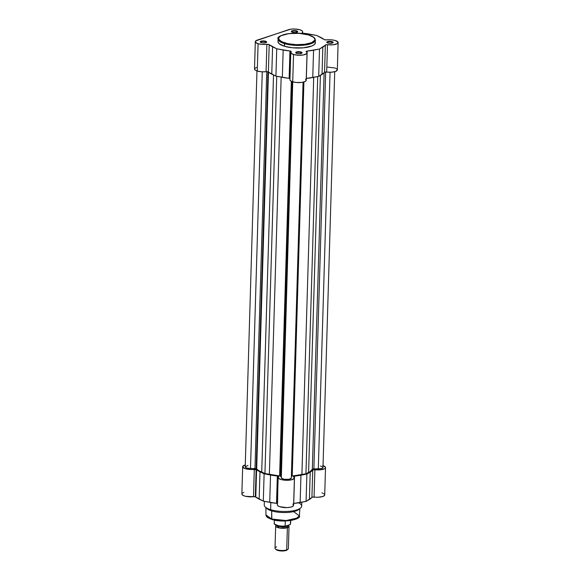 <?xml version="1.0" encoding="UTF-8"?>
<svg xmlns="http://www.w3.org/2000/svg" width="580" height="580" viewBox="0 0 580 580"><rect width="100%" height="100%" fill="white"/><g stroke="black" fill="none" stroke-linecap="round" stroke-linejoin="round"><path stroke-width="0.87" d="M278.175 40.868L278.052 42.021L279.212 43.747L284.381 46.24L284.86 42.942C280.401 41.891 274.529 37.831 283.185 34.829C292.211 31.944 305.247 33.611 308.748 34.981L313.758 37.403L314.882 39.07L314.766 40.187L311.532 42.688L304.819 44.305L296.213 44.66L287.752 43.674L281.423 41.572L279.85 40.527L278.726 38.853L279.161 37.192L281.119 35.684L288.796 33.618L299.171 33.357L308.748 34.981C313.214 36.032 319.08 40.092 310.43 43.094C301.404 45.987 288.369 44.312 284.86 42.942L284.461 43.623L301.259 45.37L311.525 43.544L315.491 40.071A18.705 5.902 -178.3 0 1 304.427 45.109A18.705 5.902 -178.3 0 1 284.461 43.623L284.381 46.24A18.705 5.902 1.7 0 0 304.348 47.727A18.705 5.902 1.7 0 0 315.411 42.688L314.962 38.425L313.715 37.185L308.901 34.981C296.605 30.595 275.384 35.09 278.088 38.962L284.461 43.623A18.705 5.902 -178.3 0 1 278.088 38.962L278.016 41.579A18.705 5.902 1.7 0 0 284.381 46.24L292.465 47.77L303.304 47.836L311.917 45.972L314.418 44.501L315.404 42.826M265.263 41.716A2.798 0.884 1.7 0 0 262.109 41.514A2.798 0.884 1.7 0 0 260.645 42.362A2.798 0.884 -178.3 0 1 260.623 42.246A2.798 0.884 -178.3 0 1 262.276 41.492A2.798 0.884 -178.3 0 1 265.263 41.716L265.227 42.819L265.263 41.716A2.798 0.884 -178.3 0 1 266.213 42.413A2.798 0.884 -178.3 0 1 266.191 42.528A2.798 0.884 1.7 0 0 265.263 41.716L265.553 41.224L265.263 41.716M261.312 42.637A3.219 1.015 -178.3 0 1 260.391 42.18A3.219 1.015 -178.3 0 1 261.645 41.042A3.219 1.015 -178.3 0 1 265.553 41.224L262.008 40.984L260.224 41.912L261.827 42.768L264.85 42.877L266.619 42.151L265.553 41.224A3.219 1.015 -178.3 0 1 266.452 42.362A3.219 1.015 -178.3 0 1 261.312 42.637M296.358 31.349A2.798 0.884 1.7 0 0 293.204 31.153A2.798 0.884 1.7 0 0 291.74 32.002A2.798 0.884 -178.3 0 1 291.718 31.885A2.798 0.884 -178.3 0 1 293.379 31.131A2.798 0.884 -178.3 0 1 296.358 31.349L296.329 32.458L296.358 31.349A2.798 0.884 -178.3 0 1 297.315 32.045A2.798 0.884 -178.3 0 1 297.286 32.168A2.798 0.884 1.7 0 0 296.358 31.349L296.648 30.863L296.358 31.349M292.407 32.277A3.219 1.015 -178.3 0 1 291.486 31.813A3.219 1.015 -178.3 0 1 292.74 30.682A3.219 1.015 -178.3 0 1 296.648 30.863L293.11 30.624L291.32 31.552L292.922 32.407L295.952 32.516L297.714 31.784L296.648 30.863A3.219 1.015 -178.3 0 1 297.547 31.994A3.219 1.015 -178.3 0 1 292.407 32.277M331.825 42.115A2.798 0.884 1.7 0 0 328.671 41.912A2.798 0.884 1.7 0 0 327.207 42.76A2.798 0.884 -178.3 0 1 327.185 42.645A2.798 0.884 -178.3 0 1 328.838 41.891A2.798 0.884 -178.3 0 1 331.825 42.115L331.796 43.224L331.825 42.115A2.798 0.884 -178.3 0 1 332.782 42.811A2.798 0.884 -178.3 0 1 332.753 42.927A2.798 0.884 1.7 0 0 331.825 42.115L332.115 41.63L331.825 42.115M327.874 43.036A3.219 1.015 -178.3 0 1 326.953 42.579A3.219 1.015 -178.3 0 1 328.207 41.441A3.219 1.015 -178.3 0 1 332.115 41.63L328.57 41.383L326.786 42.311L328.389 43.166L331.419 43.282L333.181 42.55L332.115 41.63A3.219 1.015 -178.3 0 1 333.014 42.76A3.219 1.015 -178.3 0 1 327.874 43.036M300.73 52.475A2.798 0.884 1.7 0 0 297.576 52.272A2.798 0.884 1.7 0 0 296.112 53.128A2.798 0.884 -178.3 0 1 296.09 53.005A2.798 0.884 -178.3 0 1 297.743 52.258A2.798 0.884 -178.3 0 1 300.73 52.475L300.694 53.585L300.73 52.475A2.798 0.884 -178.3 0 1 301.68 53.172A2.798 0.884 -178.3 0 1 301.651 53.288A2.798 0.884 1.7 0 0 300.73 52.475L301.013 51.99L300.73 52.475M296.779 53.403A3.219 1.015 -178.3 0 1 295.858 52.939A3.219 1.015 -178.3 0 1 297.105 51.801A3.219 1.015 -178.3 0 1 301.013 51.99L297.475 51.75L295.691 52.678L297.286 53.527L300.317 53.643L302.086 52.91L301.013 51.99A3.219 1.015 -178.3 0 1 301.919 53.121A3.219 1.015 -178.3 0 1 296.779 53.403M258.093 43.71A8.142 2.567 -178.3 0 1 255.323 41.68A8.142 2.567 -178.3 0 1 257.31 40.078L290.558 29.217L294.56 29L299.693 29.718L302.115 30.841L302.666 31.712L302.252 32.872L303.478 33.27A1.667 0.529 -178.3 0 1 302.76 33.14A1.667 0.529 -178.3 0 1 302.195 32.719A1.667 0.529 -178.3 0 1 302.274 32.567L302.274 32.567A8.142 2.567 -178.3 0 0 302.666 31.813A8.142 2.567 -178.3 0 0 297.431 29.247A8.142 2.567 -178.3 0 0 288.412 29.71L255.744 40.897L255.606 42.383L258.093 43.71L257.281 71.043L258.093 43.71L262.305 44.435L266.887 44.341A8.142 2.567 -178.3 0 1 258.093 43.71M255.323 41.68L254.511 69.013A8.142 2.567 1.7 0 0 257.281 71.043L261.493 71.768L267.743 71.753L275.921 76.118L290.007 78.51A1.667 0.529 1.7 0 0 289.137 78.322L289.949 50.989L276.732 48.792L269.04 44.587L266.887 44.341A1.667 0.529 -178.3 0 1 269.2 44.689L268.388 72.022A29.442 9.287 1.7 0 0 271.781 74.139L272.586 46.806A29.442 9.287 -178.3 0 1 269.2 44.689L268.388 72.022A1.667 0.529 1.7 0 0 266.075 71.674L266.887 44.341L266.075 71.674A8.142 2.567 1.7 0 1 257.281 71.043L255.352 70.194L254.533 69.208M293.531 54.484A8.142 2.567 -178.3 0 1 290.754 52.454A8.142 2.567 -178.3 0 1 291.153 51.7L289.949 50.989A29.442 9.287 -178.3 0 1 283.156 50.011L276.732 48.792L275.921 76.118L271.781 74.139L272.586 46.806L276.732 48.792L275.921 76.118L282.344 77.343L283.156 50.011L282.344 77.343A29.442 9.287 1.7 0 0 289.137 78.322L289.949 50.989A1.667 0.529 -178.3 0 1 291.232 51.54A1.667 0.529 -178.3 0 1 291.153 51.7L291.051 53.172L293.531 54.484L292.719 81.816L293.531 54.484L298.599 55.252L303.804 54.875L306.805 53.519L306.994 52.65L306.247 51.787A8.142 2.567 -178.3 0 1 307.037 52.939A8.142 2.567 -178.3 0 1 302.224 55.129A8.142 2.567 -178.3 0 1 293.531 54.484M290.754 52.454L289.949 79.786A8.142 2.567 1.7 0 0 292.719 81.816L296.409 82.498L301.817 82.411L304.884 81.62L306.204 80.417M338.133 42.572A8.142 2.567 -178.3 0 1 327.49 44.711L326.678 72.043A8.142 2.567 1.7 0 0 337.321 69.904L338.133 42.572A8.142 2.567 -178.3 0 0 326.504 39.919A1.667 0.529 -178.3 0 1 324.684 39.788L331.332 39.831L334.935 40.426L337.995 42.065L337.422 43.58L333.297 44.769L325.88 44.769L319.5 49.046L306.856 51.134L306.247 51.787A1.667 0.529 -178.3 0 1 306.088 51.555A1.667 0.529 -178.3 0 1 307.161 51.091L306.349 78.423L318.688 76.379L325.068 72.101L331.564 72.181L335.588 71.42L337.313 70.028L336.937 69.093L335.537 68.23M303.478 33.27L316.695 35.474L324.684 39.788A1.667 0.529 -178.3 0 1 324.22 39.57A29.442 9.287 -178.3 0 0 320.834 37.461L316.695 35.474L310.271 34.249A29.442 9.287 -178.3 0 0 303.478 33.27M256.498 67.403L254.576 68.708M289.949 79.75L290.638 80.859L292.719 81.816A8.142 2.567 1.7 0 0 301.411 82.461A8.142 2.567 1.7 0 0 306.226 80.265L307.037 52.939M306.182 79.982L305.435 79.119M334.877 67.976L327.562 67.099M324.539 72.362L325.351 45.03A29.442 9.287 -178.3 0 1 322.835 47.111L322.023 74.443A29.442 9.287 1.7 0 0 324.539 72.362L325.351 45.03A1.667 0.529 -178.3 0 1 327.49 44.711L326.678 72.043A1.667 0.529 1.7 0 0 324.539 72.362M312.758 77.524L313.57 50.199A29.442 9.287 -178.3 0 1 307.161 51.091L306.349 78.423A29.442 9.287 1.7 0 0 312.758 77.524L313.57 50.199L319.5 49.046L318.688 76.379L312.758 77.524M322.835 47.111L319.5 49.046L318.688 76.379L322.023 74.443L322.835 47.111M280.466 476.093L292.175 81.635L280.466 476.093A1.667 0.529 1.7 0 0 279.625 475.941L291.341 81.287L279.625 475.941L281.032 476.47A1.667 0.529 1.7 0 0 280.466 476.093M292.748 81.823L281.322 477.869A5.01 1.581 1.7 0 0 286.462 479.486A5.01 1.581 1.7 0 0 291.327 478.05A5.01 1.581 1.7 0 0 291.32 477.949L289.34 479.239L284.693 479.348L281.822 478.478L281.032 476.47L292.748 81.823M256.186 468.72L267.96 71.811L256.186 468.72A1.667 0.529 1.7 0 0 254.975 468.56L250.502 468.531L262.276 71.811L250.502 468.531L254.975 468.56L266.757 71.637L254.975 468.56L256.686 468.981A1.667 0.529 1.7 0 0 256.186 468.72M268.46 72.087L256.686 468.981A28.601 9.019 1.7 0 0 261.725 472.171L273.513 74.972L261.725 472.171L264.944 473.534L258.738 470.641L256.686 468.981L268.46 72.087M256.969 70.941L245.217 466.798A5.01 1.581 1.7 0 0 250.502 468.531L246.892 468.038L245.231 466.907M276.732 76.277L264.944 473.534L269.367 474.491L281.162 77.118L269.367 474.491A28.601 9.019 1.7 0 0 279.625 475.941L264.944 473.534L276.732 76.277M303.913 81.976L292.219 476.021A28.601 9.019 1.7 0 0 301.904 474.686L313.7 77.343L301.904 474.686L305.943 473.78L292.219 476.021L303.913 81.976M317.731 76.56L305.943 473.78L308.603 472.453L320.392 75.386L308.603 472.453A28.601 9.019 1.7 0 0 312.337 469.314L324.104 72.87L312.337 469.314L313.882 468.915A1.667 0.529 1.7 0 0 312.337 469.314L309.909 471.728L305.943 473.78L317.731 76.56M322.567 466.849L322.9 467.77L321.015 468.691L313.882 468.915L325.663 72.014L313.882 468.915L318.297 468.937L330.071 72.239L318.297 468.937A5.01 1.581 1.7 0 0 322.98 467.502L334.725 71.695M248.015 465.464L245.268 466.603M291.327 476.202L292.219 476.021M321.791 466.429L320.486 466.052M293.69 511.661L299.382 515.895L295.735 518.977L286.563 520.572L271.65 519.006L271.861 519.419L284.193 520.978L298.004 517.846M277.37 503.52A1.667 0.529 1.7 0 0 277.24 503.476A1.667 0.529 1.7 0 0 276.522 503.338L277.334 476.006A1.667 0.529 -178.3 0 1 278.052 476.144A1.667 0.529 -178.3 0 1 278.618 476.557A1.667 0.529 -178.3 0 1 278.538 476.716L277.711 476.064L264.118 473.809L256.592 469.713L255.78 497.046A1.667 0.529 1.7 0 0 255.316 496.821L256.128 469.488A1.667 0.529 -178.3 0 1 256.592 469.713L248.885 469.394L244.325 468.328L242.679 466.639L244.695 465.095A8.142 2.567 -178.3 0 0 242.679 466.704L241.867 494.037A8.142 2.567 1.7 0 0 253.496 496.69L255.584 496.922L263.305 501.135L277.24 503.476L278.052 476.144L277.552 503.599M298.7 502.802A18.705 5.902 -178.3 0 1 300.534 508.051A18.705 5.902 -178.3 0 1 270.628 509.682L270.838 502.563L270.628 509.682A18.705 5.902 1.7 0 0 290.594 511.161A18.705 5.902 1.7 0 0 301.658 506.13L301.774 502.229M299.563 508.733A17.037 5.372 -178.3 0 1 271.679 510.9L270.628 509.682L271.679 510.9A17.037 5.372 1.7 0 0 298.918 509.414L300.534 508.051M264.371 501.337L264.255 505.013A18.705 5.902 1.7 0 0 270.628 509.682A18.705 5.902 -178.3 0 1 265.263 507.007L266.793 508.464A17.037 5.372 1.7 0 0 271.679 510.9L271.65 519.006A16.726 5.271 1.7 0 0 289.406 520.347A16.726 5.271 1.7 0 0 299.382 515.895C301.622 519.375 282.743 523.305 271.861 519.419L271.679 510.9A17.037 5.372 -178.3 0 1 266.198 507.739M277.349 504.651L278.03 505.89L279.705 506.702L286.984 507.609L290.558 507.188L292.936 506.267L293.589 505.057L292.82 504.136M293.429 503.483L306.073 501.396L312.453 497.118L318.188 497.241L322.864 496.48L324.582 495.342L324.597 494.464L323.676 493.616M322.9 493.232L321.936 492.891M243.883 492.42L243.063 492.753M242.44 493.13L242.041 493.536M241.874 493.971L242.774 495.262L245.536 496.306L253.496 496.69L254.308 469.365A1.667 0.529 -178.3 0 1 256.128 469.488L255.316 496.821A1.667 0.529 1.7 0 0 253.496 496.69L254.308 469.365A8.142 2.567 -178.3 0 1 242.679 466.704M322.748 465.559L325.409 467.139L325.394 468.009L324.459 468.807L320.334 469.822L313.265 469.793L306.885 474.063L293.973 476.209L293.473 476.593L294.314 478.348L291.363 479.856L286.817 480.291L281.257 479.602L278.494 478.253L278.538 476.716A8.142 2.567 -178.3 0 0 278.146 477.471L277.334 504.803A8.142 2.567 1.7 0 0 285.396 507.609A8.142 2.567 1.7 0 0 293.611 505.282L294.423 477.956A8.142 2.567 -178.3 0 1 286.208 480.276A8.142 2.567 -178.3 0 1 278.146 477.471M272.013 519.412L271.861 519.419C265.299 516.997 266.495 516.12 265.952 514.902A16.726 5.271 1.7 0 0 271.65 519.006L265.952 514.902L265.887 507.601M273.252 519.76L278.987 520.731L285.28 520.963L291.174 520.419L295.764 519.187M296.626 518.788L297.931 517.911M267.554 517.259L268.185 517.737M268.953 518.194L270.875 519.035M256.592 469.713L255.78 497.046A29.442 9.287 1.7 0 0 259.166 499.155L259.978 471.823A29.442 9.287 -178.3 0 1 256.592 469.713M293.661 503.447A1.667 0.529 1.7 0 1 293.741 503.44L294.546 476.115L293.741 503.44A29.442 9.287 1.7 0 0 300.143 502.548L300.955 475.216A29.442 9.287 -178.3 0 1 294.546 476.115A1.667 0.529 -178.3 0 0 293.473 476.572L293.473 476.572A1.667 0.529 -178.3 0 0 293.632 476.803A8.142 2.567 -178.3 0 1 294.423 477.956M270.541 475.027L269.729 502.36A29.442 9.287 1.7 0 0 276.522 503.338L277.334 476.006A29.442 9.287 -178.3 0 1 270.541 475.027L269.729 502.36L263.305 501.135L264.118 473.809L270.541 475.027M259.166 499.155L263.305 501.135L264.118 473.809L259.978 471.823L259.166 499.155M314.063 497.06A8.142 2.567 1.7 0 0 324.706 494.921L325.518 467.589A8.142 2.567 -178.3 0 1 314.875 469.727L314.063 497.06A1.667 0.529 1.7 0 0 311.924 497.379L312.736 470.054A1.667 0.529 -178.3 0 1 314.875 469.727L314.063 497.06M323.031 465.653A8.142 2.567 -178.3 0 1 325.518 467.589M310.22 472.127L309.408 499.46A29.442 9.287 1.7 0 0 311.924 497.379L312.736 470.054A29.442 9.287 -178.3 0 1 310.22 472.127L309.408 499.46L306.073 501.396L306.885 474.063L310.22 472.127M300.143 502.548L306.073 501.396L306.885 474.063L300.955 475.216L300.143 502.548M288.202 525.313L287.368 527.691A1.356 0.979 71.6 0 1 286.774 526.314A1.356 0.979 -108.4 0 0 287.368 527.691L279.488 527.996L276.189 525.183A6.684 2.11 -178.3 0 0 275.667 525.973A6.684 2.11 -178.3 0 0 279.966 528.076A6.684 2.11 -178.3 0 0 287.368 527.691L286.708 549.898A6.684 2.11 1.7 0 0 288.369 548.571L289.029 526.365A6.684 2.11 -178.3 0 1 287.368 527.691L286.708 549.898L286.078 550.478A5.865 1.849 1.7 0 0 287.18 549.92L287.963 549.26A6.684 2.11 -178.3 0 1 286.708 549.898A6.684 2.11 -178.3 0 1 275.369 548.883A6.684 2.11 -178.3 0 1 276.667 546.846M276.856 525.437A5.844 1.841 1.7 0 0 286.774 526.314A5.844 1.841 -178.3 0 1 278.016 526.089M288.245 525.342A6.684 2.11 -178.3 0 1 289.029 526.365M290.565 523.718A8.142 2.567 -178.3 0 1 290.392 524.298A8.142 2.567 1.7 0 0 290.565 523.798L290.5 520.564L290.37 524.378M274.383 520.057L274.282 523.312A8.142 2.567 1.7 0 0 285.128 526.053L285.28 520.992L285.135 526.089M274.848 524.291A7.895 2.487 1.7 0 0 285.483 526.169L290.232 524.545L285.251 526.19M274.862 524.305L279.052 525.951L284.439 526.256M276 549.47L277.798 550.434L282.047 551L285.237 550.71L287.216 549.884M275.369 548.883L276.116 549.593A5.865 1.849 1.7 0 0 286.078 550.478L286.708 549.898A6.684 2.11 1.7 0 1 279.306 550.275A6.684 2.11 1.7 0 1 275.007 548.173L275.667 525.973M274.282 523.312C273.129 524.335 279.154 526.981 285.353 526.198L285.128 526.053A8.142 2.567 -178.3 0 1 274.289 523.392A8.142 2.567 -178.3 0 1 274.463 522.812M302.63 33.096L302.666 31.813M303.079 82.186L291.327 478.05M299.875 508.609L299.382 515.895M290.66 520.543L290.565 523.798"/></g></svg>
